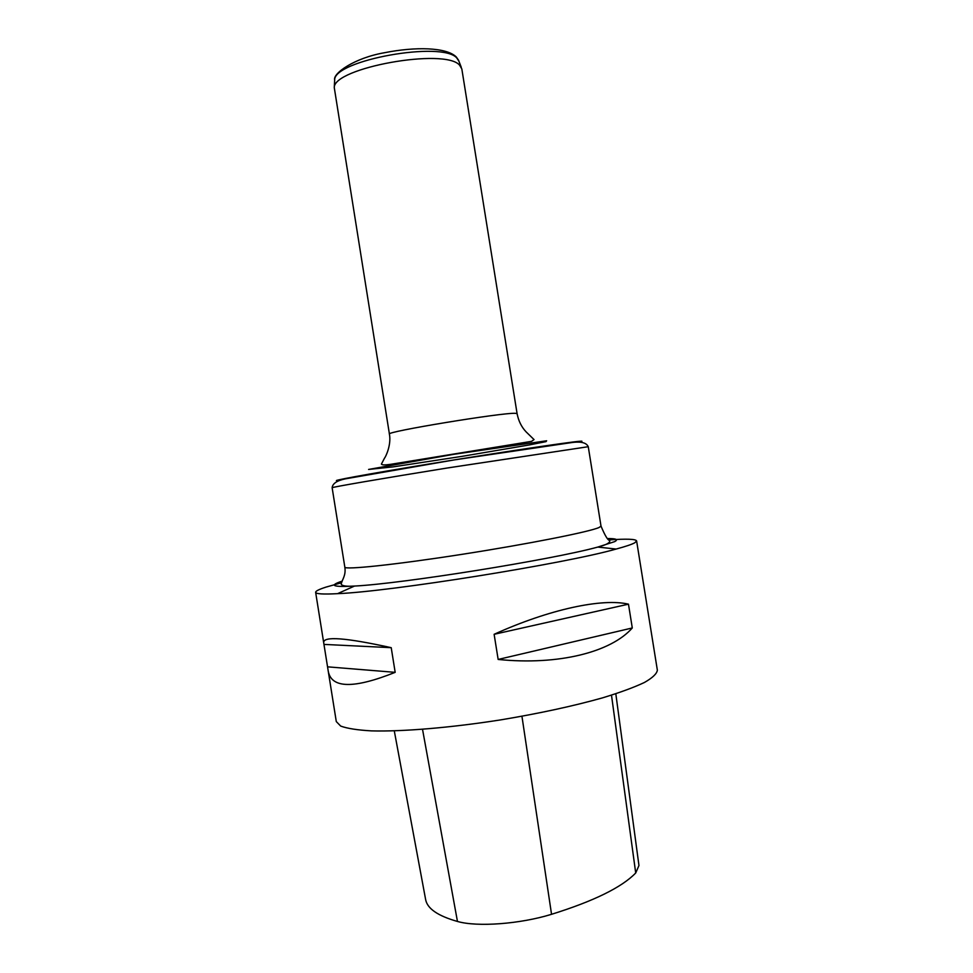 <?xml version="1.0" encoding="UTF-8"?>
<svg xmlns="http://www.w3.org/2000/svg" width="973" height="973" viewBox="0 0 973 973"><rect width="100%" height="100%" fill="white"/><g stroke="black" fill="none" stroke-linecap="round" stroke-linejoin="round"><path stroke-width="1.46" d="M341.414 582.791L326.15 587.06C319.071 589.322 315.568 591.073 315.641 592.326C315.872 593.968 323.182 594.418 337.57 593.664C390.489 591.608 565.277 563.61 616.189 549.04C625.821 546.437 632.049 544.333 634.858 542.727L636.61 540.915C635.77 539.03 626.612 538.689 609.147 539.906M328.242 671.175L323.693 642.715C323.048 635.989 345.561 637.643 391.219 647.677L395.172 672.343C353.746 688.884 331.44 688.495 328.242 671.175L336.293 721.589L340.696 726.077C347.179 728.485 357.432 730.078 371.455 730.881C402.372 731.732 450.317 727.78 500.669 719.886C539.151 713.464 573.073 706.13 602.457 697.884C620.008 692.533 633.995 687.4 644.406 682.487C652.567 677.828 656.884 673.717 657.359 670.166L636.61 540.915M628.473 604.172L632.292 627.962C611.153 652.105 558.514 665.581 498.152 659.451L494.126 634.299C549.477 609.195 602.482 598.006 628.473 604.172L494.126 634.299M394.284 730.869L425.59 899.332C427.111 908.502 437.728 915.873 457.456 921.455C477.244 927.184 519.947 924.07 551.545 914.304C593.737 901.144 621.796 887.364 635.71 872.988L638.957 865.52L615.812 693.785M327.986 666.87L395.172 672.343M324.41 644.43L391.219 647.677M498.152 659.451L632.292 627.962M517.089 413.634L461.822 68.913L459.597 65.191C445.087 47.628 333.155 67.818 334.274 87.643L389.419 434.092C384.299 431.927 502.713 412.382 515.41 413.33L517.089 413.634C518.524 420.993 521.54 427.086 526.138 431.903L534.043 439.589L531.574 441.353L390.489 464.352C384.651 465.167 381.635 465.058 381.428 464.036L384.578 458.028C385.588 457.042 391.487 444.965 389.419 434.092M457.456 921.455L422.525 729.324M551.545 914.304L521.942 716.262M635.71 872.988L611.494 695.16M339.249 480.48C324.994 481.903 365.361 474.398 432.803 463.379C500.146 452.372 569.387 441.997 579.811 441.256C582.778 441.012 582.596 441.28 579.251 442.046M546.644 440.781L453.929 454.294L368.597 469.436L393.177 466.87L462.163 456.337L528.631 445.062L545.987 441.633L546.644 440.781M332.134 487.728C332.754 481.757 341.414 479.677 345.622 478.801L454.002 459.949L572.623 442.435C577.062 441.937 585.807 441.231 588.264 446.704L447.592 467.952C381.1 478.667 331.015 487.303 332.134 487.728L344.831 567.125C344.247 570.056 394.868 564.79 461.433 554.428C527.962 544.089 589.602 531.842 599.113 527.475L601.01 526.101C604.865 535.345 607.699 540.124 609.524 540.465L609.791 541.146C609.475 543.141 605.461 545.123 597.763 547.081C552.068 559.682 401.813 583.751 354.464 586.062C332.742 587.23 328.631 585.588 342.143 581.124M607.93 538.543C616.237 538.531 618.5 539.553 614.717 541.608L597.763 547.081L616.189 549.04M458.94 61.263L456.848 58.052C442.569 40.611 333.63 60.302 334.663 79.981L334.603 81.185M323.693 642.715L315.641 592.326M588.264 446.704L601.01 526.101M344.831 567.125C346.108 575.651 342.228 579.19 341.195 584.165C342.107 585.965 346.534 586.597 354.464 586.062L337.57 593.664M461.275 67.295L458.502 60.144L456.228 56.908C446.266 47.13 415.155 46.655 384.639 52.7C354.172 57.966 332.632 73.583 334.663 79.981L334.274 87.643"/></g></svg>
